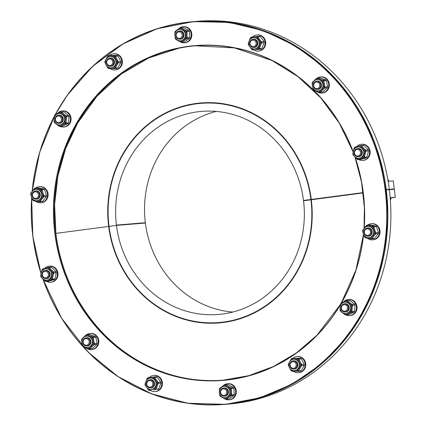 <?xml version="1.0" encoding="UTF-8"?>
<svg xmlns="http://www.w3.org/2000/svg" width="426" height="426" viewBox="0 0 426 426"><rect width="100%" height="100%" fill="white"/><g stroke="black" fill="none" stroke-linecap="round" stroke-linejoin="round"><path stroke-width="0.64" d="M311.321 199.773L303.525 200.779A101.878 94.322 85.3 0 1 218.304 314.468A101.878 94.322 85.3 0 1 116.458 225.407L109.035 226.387A109.961 101.809 -94.7 0 0 218.969 322.525A109.961 101.809 -94.7 0 0 310.948 199.805M216.2 111.42A101.878 94.322 -94.7 0 0 145.346 222.713L145.383 223.032L116.458 225.407L116.42 225.088L145.346 222.713L116.42 225.088A101.878 94.322 85.3 0 1 201.636 111.399A101.878 94.322 85.3 0 1 303.482 200.46L310.905 199.48A109.961 101.809 -94.7 0 0 200.976 103.342A109.961 101.809 -94.7 0 0 108.997 226.068L108.625 226.115A110.366 102.187 85.3 0 1 200.944 102.938A110.366 102.187 85.3 0 1 311.278 199.432L363.138 192.605L303.482 200.46L303.525 200.779L363.181 192.925L311.321 199.751A110.366 102.187 85.3 0 1 219.001 322.929A110.366 102.187 85.3 0 1 108.667 226.435L55.886 233.384L116.458 225.407L145.383 223.032A101.878 94.322 -94.7 0 0 232.671 312.072M225.642 404.322A192.03 177.791 -94.7 0 0 225.679 404.317L228.725 404.066A192.03 177.791 -94.7 0 0 389.337 189.634L386.233 189.889M109.04 226.403L108.667 226.435M225.679 404.317A192.03 177.791 -94.7 0 0 386.291 189.884M207.984 322.786A110.366 102.187 -94.7 0 0 220.524 322.791M390.179 197.723L395.312 197.302L390.695 198.026M386.196 189.57L394.274 188.958L394.316 189.277L389.348 189.687L394.316 189.277L395.312 197.302M386.254 189.565A192.03 177.791 -94.7 0 0 194.261 21.55A192.03 177.791 -94.7 0 0 194.224 21.556M202.467 102.826A110.366 102.187 -94.7 0 0 190.097 104.876M389.3 189.314A192.03 177.791 -94.7 0 0 197.307 21.3L194.261 21.55M388.145 181.359L393.278 180.938L394.274 188.958L386.201 189.623M387.905 179.942L388.443 179.926L388.613 181.322M390.322 199.517L390.882 199.496L390.328 199.618M390.195 197.909L390.679 197.893L390.882 199.496M253.848 49.943A8.083 7.487 -94.7 0 0 258.278 51.067L258.886 51.019A8.083 7.487 -94.7 0 0 265.686 42.344A8.083 7.487 -94.7 0 0 257.565 34.9L256.953 34.948A8.083 7.487 -94.7 0 0 256.617 34.985A8.083 7.487 -94.7 0 0 252.522 37.019M258.278 51.067A8.083 7.487 -94.7 0 0 265.079 42.398A8.083 7.487 -94.7 0 0 256.953 34.948M249.647 43.846A4.042 3.743 -94.7 0 0 253.688 47.387A4.042 3.743 -94.7 0 0 257.091 43.053A4.042 3.743 -94.7 0 0 253.028 39.33A4.042 3.743 -94.7 0 0 249.647 43.846M250.051 43.782A3.296 3.057 85.3 0 1 254.242 40.348A3.296 3.057 85.3 0 1 254.945 46.019A3.296 3.057 85.3 0 1 250.051 43.782M254.546 47.355A4.084 3.786 85.3 0 1 254.173 47.35M253.513 39.288A4.084 3.786 85.3 0 1 253.875 39.219M253.145 39.32A4.084 3.786 85.3 0 1 253.694 39.229A4.084 3.786 85.3 0 1 257.778 42.808A4.084 3.786 85.3 0 1 254.359 47.377A4.084 3.786 85.3 0 1 253.805 47.377M252.623 39.389A4.175 3.866 85.3 0 1 257.842 42.989A4.175 3.866 85.3 0 1 253.278 47.398M259.221 42.616A5.692 5.272 85.3 0 1 254.46 48.979A5.692 5.272 85.3 0 1 248.736 43.74A5.692 5.272 85.3 0 1 253.529 37.632A5.692 5.272 85.3 0 1 259.221 42.616M253.529 37.632L254.327 37.568A5.692 5.272 85.3 0 1 260.02 42.552A5.692 5.272 85.3 0 1 255.259 48.915L254.46 48.979M259.359 48.639L261.931 48.426A7.183 6.651 85.3 0 1 261.159 49.059L255.419 49.815L258.587 49.272A7.183 6.651 85.3 0 0 259.359 48.639L261.564 42.888A7.183 6.651 85.3 0 0 261.431 41.839L260.307 40.438A6.608 6.118 85.3 0 1 260.813 44.522M260.307 40.438L257.895 36.849L260.467 36.636L264.003 41.631A7.183 6.651 85.3 0 1 264.136 42.675L261.564 42.888M260.467 36.636A7.183 6.651 85.3 0 0 259.562 36.226L255.243 36.657A6.608 6.118 85.3 0 1 258.768 38.271M255.243 36.657L251.249 37.19A7.183 6.651 85.3 0 0 250.477 37.823L249.727 39.458A6.608 6.118 85.3 0 1 252.751 36.987M249.727 39.458L248.278 43.574A7.183 6.651 85.3 0 0 248.406 44.618L249.285 46.04A6.608 6.118 85.3 0 1 248.773 41.956M249.285 46.04L251.947 49.613A7.183 6.651 85.3 0 0 252.847 50.028M254.349 49.821A6.608 6.118 85.3 0 1 250.818 48.213M259.86 47.02A6.608 6.118 85.3 0 1 256.841 49.496M261.159 49.059L258.587 49.272M261.431 41.839L264.003 41.631M256.99 36.434A7.183 6.651 85.3 0 1 257.895 36.849M261.931 48.426L264.136 42.675M316.795 91.404A8.083 7.487 -94.7 0 0 321.918 93.028L322.525 92.98A8.083 7.487 -94.7 0 0 329.303 85.935A8.083 7.487 -94.7 0 0 324.186 77.271A8.083 7.487 -94.7 0 0 321.204 76.861L320.592 76.914A8.083 7.487 -94.7 0 0 317.152 78.155M321.918 93.028A8.083 7.487 -94.7 0 0 328.696 85.983A8.083 7.487 -94.7 0 0 323.574 77.319A8.083 7.487 -94.7 0 0 320.592 76.914M313.435 84.018A4.042 3.743 -94.7 0 0 317.327 89.348A4.042 3.743 -94.7 0 0 320.73 85.014A4.042 3.743 -94.7 0 0 316.667 81.291A4.042 3.743 -94.7 0 0 313.435 84.018M313.813 84.284A3.296 3.057 85.3 0 1 318.989 83.171A3.296 3.057 85.3 0 1 317.349 88.576A3.296 3.057 85.3 0 1 313.813 84.284M318.179 89.316A4.084 3.786 85.3 0 1 317.812 89.311M317.152 81.249A4.084 3.786 85.3 0 1 317.514 81.185M316.784 81.281A4.084 3.786 85.3 0 1 317.327 81.19A4.084 3.786 85.3 0 1 321.263 86.579A4.084 3.786 85.3 0 1 317.998 89.338A4.084 3.786 85.3 0 1 317.445 89.338M316.262 81.35A4.175 3.866 85.3 0 1 321.481 84.95A4.175 3.866 85.3 0 1 316.917 89.359M322.647 87.101A5.692 5.272 85.3 0 1 318.1 90.94A5.692 5.272 85.3 0 1 312.375 85.701A5.692 5.272 85.3 0 1 317.168 79.593A5.692 5.272 85.3 0 1 322.647 87.101M317.168 79.593L317.966 79.529A5.692 5.272 85.3 0 1 323.446 87.032A5.692 5.272 85.3 0 1 318.898 90.876L318.1 90.94M312.743 87.335L313.296 89.513A7.183 6.651 85.3 0 0 313.946 90.307L319.452 92.32A7.183 6.651 85.3 0 0 320.411 92.112L324.718 87.996A7.183 6.651 85.3 0 0 325.017 86.995L324.553 85.275A6.608 6.118 85.3 0 1 323.371 89.172M324.553 85.275L323.819 80.871L326.391 80.658L327.589 86.787A7.183 6.651 85.3 0 1 327.29 87.783L324.718 87.996M321.486 79.518L317.663 78.064L320.235 77.857L325.741 79.864L323.169 80.077L321.486 79.518A6.608 6.118 85.3 0 1 324.037 82.612M317.663 78.064A7.183 6.651 85.3 0 0 316.704 78.272L315.362 79.444A6.608 6.118 85.3 0 1 319.095 78.645M315.362 79.444L312.396 82.388A7.183 6.651 85.3 0 0 312.098 83.389L312.311 85.131A6.608 6.118 85.3 0 1 313.493 81.233M315.378 90.887A6.608 6.118 85.3 0 1 312.833 87.793M321.502 90.956A6.608 6.118 85.3 0 1 317.769 91.76M320.411 92.112L322.983 91.904A7.183 6.651 85.3 0 1 322.024 92.107L319.452 92.32M325.017 86.995L327.589 86.787M323.169 80.077A7.183 6.651 85.3 0 1 323.819 80.871M322.983 91.904L327.29 87.783M325.741 79.864A7.183 6.651 85.3 0 1 326.391 80.658M358.82 159.585A8.083 7.487 -94.7 0 0 362.723 160.4L363.33 160.352A8.083 7.487 -94.7 0 0 369.736 155.064A8.083 7.487 -94.7 0 0 367.851 146.528A8.083 7.487 -94.7 0 0 362.009 144.233L361.402 144.286A8.083 7.487 -94.7 0 0 356.727 146.597M362.723 160.4A8.083 7.487 -94.7 0 0 369.129 155.117A8.083 7.487 -94.7 0 0 367.244 146.576A8.083 7.487 -94.7 0 0 361.402 144.286M355.103 149.861A4.042 3.743 -94.7 0 0 354.432 154.393A4.042 3.743 -94.7 0 0 358.138 156.72A4.042 3.743 -94.7 0 0 361.536 152.386A4.042 3.743 -94.7 0 0 357.473 148.663A4.042 3.743 -94.7 0 0 355.103 149.861M355.316 150.405A3.296 3.057 85.3 0 1 360.46 151.832A3.296 3.057 85.3 0 1 356.796 155.905A3.296 3.057 85.3 0 1 355.316 150.405M358.99 156.688A4.084 3.786 85.3 0 1 358.617 156.683M357.957 148.621A4.084 3.786 85.3 0 1 358.319 148.552M357.59 148.653A4.084 3.786 85.3 0 1 358.138 148.562A4.084 3.786 85.3 0 1 361.887 150.916A4.084 3.786 85.3 0 1 361.205 155.501A4.084 3.786 85.3 0 1 358.804 156.709A4.084 3.786 85.3 0 1 358.25 156.709M357.068 148.722A4.175 3.866 85.3 0 1 362.292 152.322A4.175 3.866 85.3 0 1 357.728 156.731M362.249 156.63A5.692 5.272 85.3 0 1 358.905 158.312A5.692 5.272 85.3 0 1 353.186 153.072A5.692 5.272 85.3 0 1 357.973 146.965A5.692 5.272 85.3 0 1 363.192 150.24A5.692 5.272 85.3 0 1 362.249 156.63M357.973 146.965L358.772 146.901A5.692 5.272 85.3 0 1 363.996 150.176A5.692 5.272 85.3 0 1 363.048 156.56A5.692 5.272 85.3 0 1 359.704 158.248L358.905 158.312M353.197 151.938L352.856 153.972A7.183 6.651 85.3 0 0 353.127 154.989L357.313 159.367A7.183 6.651 85.3 0 0 358.261 159.628L363.82 157.955A7.183 6.651 85.3 0 0 364.496 157.205L364.762 155.506A6.608 6.118 85.3 0 1 362.121 158.44M364.762 155.506L365.875 151.155L368.447 150.942L367.068 156.992A7.183 6.651 85.3 0 1 366.392 157.748L363.82 157.955M364.294 148.914L362.478 147.013A6.608 6.118 85.3 0 0 358.772 145.98L363.043 145.287A7.183 6.651 85.3 0 1 363.99 145.554L368.17 149.931L365.599 150.138L364.294 148.914A6.608 6.118 85.3 0 1 365.359 152.875M358.772 145.98L354.911 147.172A7.183 6.651 85.3 0 0 354.235 147.923L353.718 149.643A6.608 6.118 85.3 0 1 356.36 146.709M353.718 149.643L353.521 150.516M354.187 156.235A6.608 6.118 85.3 0 1 353.122 152.268M359.709 159.164A6.608 6.118 85.3 0 1 356.003 158.137M363.99 145.554L361.418 145.761L362.478 147.013M364.496 157.205L367.068 156.992M360.471 145.5A7.183 6.651 85.3 0 1 361.418 145.761M365.599 150.138A7.183 6.651 85.3 0 1 365.875 151.155M358.261 159.628L360.833 159.42L366.392 157.748M368.17 149.931A7.183 6.651 85.3 0 1 368.447 150.942M367.558 238.262A8.083 7.487 -94.7 0 0 372.617 239.838L373.229 239.79A8.083 7.487 -94.7 0 0 379.582 228.991A8.083 7.487 -94.7 0 0 371.903 223.671L371.296 223.719A8.083 7.487 -94.7 0 0 367.723 225.056M372.617 239.838A8.083 7.487 -94.7 0 0 378.97 229.044A8.083 7.487 -94.7 0 0 371.296 223.719M366.387 228.325A4.042 3.743 -94.7 0 0 364.049 232.974A4.042 3.743 -94.7 0 0 368.032 236.158A4.042 3.743 -94.7 0 0 371.429 231.824A4.042 3.743 -94.7 0 0 367.372 228.102A4.042 3.743 -94.7 0 0 366.387 228.325M366.349 229.05A3.296 3.057 85.3 0 1 370.434 232.734A3.296 3.057 85.3 0 1 365.476 234.673A3.296 3.057 85.3 0 1 366.349 229.05M368.884 236.126A4.084 3.786 85.3 0 1 368.517 236.121M367.851 228.059A4.084 3.786 85.3 0 1 368.218 227.99M367.484 228.091A4.084 3.786 85.3 0 1 368.032 228.001A4.084 3.786 85.3 0 1 372.058 231.222A4.084 3.786 85.3 0 1 369.693 235.919A4.084 3.786 85.3 0 1 368.703 236.148A4.084 3.786 85.3 0 1 368.149 236.148M366.962 228.16A4.175 3.866 85.3 0 1 366.978 228.15A4.175 3.866 85.3 0 1 372.186 231.771A4.175 3.866 85.3 0 1 367.622 236.169M370.183 237.431A5.692 5.272 85.3 0 1 368.799 237.751A5.692 5.272 85.3 0 1 363.08 232.511A5.692 5.272 85.3 0 1 367.867 226.403A5.692 5.272 85.3 0 1 373.48 230.887A5.692 5.272 85.3 0 1 370.183 237.431M367.867 226.403L368.671 226.339A5.692 5.272 85.3 0 1 374.278 230.823A5.692 5.272 85.3 0 1 370.982 237.367A5.692 5.272 85.3 0 1 369.603 237.687L368.799 237.751M363.719 234.774L364.661 237.133A7.183 6.651 85.3 0 0 365.417 237.809L371.131 238.917A7.183 6.651 85.3 0 0 372.042 238.56L372.963 237.218A6.608 6.118 85.3 0 1 369.39 238.613M372.963 237.218L375.727 233.789L378.299 233.576L374.614 238.347A7.183 6.651 85.3 0 1 373.703 238.704L371.131 238.917M375.189 231.1L374.305 228.544A6.608 6.118 85.3 0 0 371.36 225.886L375.673 225.982A7.183 6.651 85.3 0 1 376.43 226.659L378.458 232.537L375.886 232.75L375.189 231.1A6.608 6.118 85.3 0 1 374.56 235.147M371.36 225.886L367.388 225.082L369.96 224.875L375.673 225.982M367.388 225.082A7.183 6.651 85.3 0 0 366.477 225.445L365.311 226.802A6.608 6.118 85.3 0 1 368.879 225.407M365.311 226.802L362.792 230.216A7.183 6.651 85.3 0 0 362.632 231.254L363.08 232.926A6.608 6.118 85.3 0 1 363.708 228.874M363.08 232.926L363.176 233.192M366.908 238.134A6.608 6.118 85.3 0 1 363.964 235.477M376.43 226.659L373.858 226.872L374.305 228.544M372.042 238.56L374.614 238.347M373.101 226.19A7.183 6.651 85.3 0 1 373.858 226.872M375.886 232.75A7.183 6.651 85.3 0 1 375.727 233.789M378.458 232.537A7.183 6.651 85.3 0 1 378.299 233.576M346.04 314.942A8.083 7.487 -94.7 0 0 349.639 315.607L350.247 315.56A8.083 7.487 -94.7 0 0 357.047 308.333A8.083 7.487 -94.7 0 0 348.926 299.441L348.319 299.489A8.083 7.487 -94.7 0 0 343.526 301.938M349.639 315.607A8.083 7.487 -94.7 0 0 356.44 308.381A8.083 7.487 -94.7 0 0 348.319 299.489M345.06 303.882A4.042 3.743 -94.7 0 0 344.389 303.871A4.042 3.743 -94.7 0 0 340.992 308.206A4.042 3.743 -94.7 0 0 345.055 311.928A4.042 3.743 -94.7 0 0 348.468 307.955A4.042 3.743 -94.7 0 0 345.06 303.882M344.719 304.643A3.296 3.057 85.3 0 1 346.94 309.856A3.296 3.057 85.3 0 1 341.668 309.265A3.296 3.057 85.3 0 1 344.719 304.643M344.874 303.829A4.084 3.786 85.3 0 1 345.236 303.759M345.907 311.896A4.084 3.786 85.3 0 1 345.534 311.891M344.506 303.86A4.084 3.786 85.3 0 1 345.055 303.77A4.084 3.786 85.3 0 1 345.731 303.781A4.084 3.786 85.3 0 1 349.171 307.902A4.084 3.786 85.3 0 1 345.72 311.917A4.084 3.786 85.3 0 1 345.166 311.917M343.984 303.93A4.175 3.866 85.3 0 1 345.704 303.695A4.175 3.866 85.3 0 1 349.187 308.472A4.175 3.866 85.3 0 1 344.639 311.938M344.879 313.509A5.692 5.272 85.3 0 1 340.081 307.769A5.692 5.272 85.3 0 1 344.89 302.172A5.692 5.272 85.3 0 1 350.609 307.418A5.692 5.272 85.3 0 1 345.821 313.52A5.692 5.272 85.3 0 1 344.879 313.509M344.89 302.172L345.688 302.109A5.692 5.272 85.3 0 1 351.413 307.348A5.692 5.272 85.3 0 1 346.62 313.456L345.821 313.52M340.097 308.216L340.049 310.213A7.183 6.651 85.3 0 0 340.459 311.177L345.193 314.841A7.183 6.651 85.3 0 0 346.168 314.947L347.531 314.239A6.608 6.118 85.3 0 1 343.729 313.813M347.531 314.239L351.423 312.396L353.995 312.189L348.74 314.739L346.168 314.947M352.009 309.798L352.238 307.098A6.608 6.118 85.3 0 0 350.635 303.339L352.1 304.366L354.672 304.153A7.183 6.651 85.3 0 1 355.082 305.117L354.56 311.331L351.988 311.544L352.009 309.798A6.608 6.118 85.3 0 1 349.81 313.131M350.635 303.339L347.366 300.703L349.938 300.49L354.672 304.153M347.366 300.703A7.183 6.651 85.3 0 0 346.397 300.591L344.783 301.326A6.608 6.118 85.3 0 1 348.58 301.746M344.783 301.326L341.141 303.142A7.183 6.651 85.3 0 0 340.576 303.999L340.305 305.767A6.608 6.118 85.3 0 1 342.499 302.433M340.305 305.767L340.257 306.321M341.673 312.221A6.608 6.118 85.3 0 1 340.076 308.467M355.082 305.117L352.51 305.33L352.238 307.098M352.1 304.366A7.183 6.651 85.3 0 1 352.51 305.33M346.397 300.591L348.969 300.383A7.183 6.651 85.3 0 1 349.938 300.49M351.988 311.544A7.183 6.651 85.3 0 1 351.423 312.396M354.56 311.331A7.183 6.651 85.3 0 1 353.995 312.189M289.669 368.043L291.155 370.689A7.183 6.651 85.3 0 0 291.991 371.238L293.503 371.302A8.083 7.487 -94.7 0 0 298.338 372.702L298.945 372.654A8.083 7.487 -94.7 0 0 304.712 368.831A8.083 7.487 -94.7 0 0 304.633 360.391A8.083 7.487 -94.7 0 0 297.625 356.535L297.018 356.583A8.083 7.487 -94.7 0 0 293.029 358.245M298.338 372.702A8.083 7.487 -94.7 0 0 304.105 368.884A8.083 7.487 -94.7 0 0 304.026 360.439A8.083 7.487 -94.7 0 0 297.018 356.583M295.346 361.552A4.042 3.743 -94.7 0 0 293.088 360.966A4.042 3.743 -94.7 0 0 289.691 365.3A4.042 3.743 -94.7 0 0 293.754 369.022A4.042 3.743 -94.7 0 0 297.071 365.945A4.042 3.743 -94.7 0 0 295.346 361.552M294.712 362.207A3.296 3.057 85.3 0 1 294.627 367.915A3.296 3.057 85.3 0 1 290.085 364.922A3.296 3.057 85.3 0 1 294.712 362.207M293.573 360.923A4.084 3.786 85.3 0 1 293.935 360.854M294.606 368.991A4.084 3.786 85.3 0 1 294.233 368.985M293.205 360.955A4.084 3.786 85.3 0 1 293.754 360.865A4.084 3.786 85.3 0 1 296.033 361.461A4.084 3.786 85.3 0 1 297.779 365.902A4.084 3.786 85.3 0 1 294.419 369.012A4.084 3.786 85.3 0 1 293.865 369.012M292.683 361.024A4.175 3.866 85.3 0 1 296.038 361.386A4.175 3.866 85.3 0 1 297.667 366.472A4.175 3.866 85.3 0 1 293.344 369.033M291.347 369.789A5.692 5.272 85.3 0 1 288.913 363.602A5.692 5.272 85.3 0 1 293.589 359.267A5.692 5.272 85.3 0 1 299.308 364.512A5.692 5.272 85.3 0 1 294.52 370.615A5.692 5.272 85.3 0 1 291.347 369.789M293.589 359.267L294.387 359.203A5.692 5.272 85.3 0 1 300.112 364.443A5.692 5.272 85.3 0 1 295.319 370.551L294.52 370.615M297.971 358.49L300.543 358.282A7.183 6.651 85.3 0 1 301.379 358.836L304.196 364.331L301.624 364.544L298.807 359.043A7.183 6.651 85.3 0 0 297.971 358.49L292.183 358.314A7.183 6.651 85.3 0 0 291.325 358.814L288.354 364.134A7.183 6.651 85.3 0 0 288.338 365.188L289.254 367.233M304.196 364.331A7.183 6.651 85.3 0 1 304.18 365.386L301.209 370.705L298.637 370.918L299.35 369.422A6.608 6.118 85.3 0 1 296.017 371.376L293.503 371.302A6.608 6.118 85.3 0 1 290.228 369.14M299.35 369.422L301.608 365.593L304.18 365.386M300.703 362.995A6.608 6.118 85.3 0 1 300.644 367.111M296.208 358.452A6.608 6.118 85.3 0 1 299.478 360.609M290.362 360.332A6.608 6.118 85.3 0 1 293.695 358.373M289.009 366.754A6.608 6.118 85.3 0 1 289.068 362.643M301.379 358.836L298.807 359.043M296.017 371.376L300.351 371.206A7.183 6.651 85.3 0 0 301.209 370.705M301.624 364.544A7.183 6.651 85.3 0 1 301.608 365.593M300.543 358.282L292.183 358.314M298.637 370.918A7.183 6.651 85.3 0 1 297.779 371.419M224.321 398.603A8.083 7.487 -94.7 0 0 228.879 399.812L229.486 399.764A8.083 7.487 -94.7 0 0 232.947 398.507A8.083 7.487 -94.7 0 0 235.897 389.14A8.083 7.487 -94.7 0 0 228.166 383.645L227.553 383.698A8.083 7.487 -94.7 0 0 222.915 385.972M228.879 399.812A8.083 7.487 -94.7 0 0 232.335 398.56A8.083 7.487 -94.7 0 0 235.29 389.194A8.083 7.487 -94.7 0 0 227.553 383.698M227.085 389.923A4.042 3.743 -94.7 0 0 223.629 388.075A4.042 3.743 -94.7 0 0 220.231 392.41A4.042 3.743 -94.7 0 0 224.289 396.132A4.042 3.743 -94.7 0 0 227.085 389.923M226.233 390.349A3.296 3.057 85.3 0 1 223.858 395.424A3.296 3.057 85.3 0 1 220.945 390.615A3.296 3.057 85.3 0 1 226.233 390.349M224.113 388.038A4.084 3.786 85.3 0 1 224.475 387.969M225.141 396.105A4.084 3.786 85.3 0 1 224.774 396.095M223.746 388.065A4.084 3.786 85.3 0 1 224.289 387.979A4.084 3.786 85.3 0 1 227.788 389.849A4.084 3.786 85.3 0 1 224.96 396.121A4.084 3.786 85.3 0 1 224.406 396.127M223.224 388.134A4.175 3.866 85.3 0 1 227.819 389.801A4.175 3.866 85.3 0 1 227.814 394.407A4.175 3.866 85.3 0 1 223.879 396.143M220.189 395.126A5.692 5.272 85.3 0 1 224.129 386.377A5.692 5.272 85.3 0 1 229.848 391.622A5.692 5.272 85.3 0 1 225.061 397.73A5.692 5.272 85.3 0 1 220.189 395.126M224.129 386.377L224.928 386.313A5.692 5.272 85.3 0 1 230.647 391.558A5.692 5.272 85.3 0 1 225.86 397.66L225.061 397.73M230.791 387.671L233.363 387.458A7.183 6.651 85.3 0 1 233.901 388.347L234.241 394.588L231.669 394.795L231.329 388.555A7.183 6.651 85.3 0 0 230.791 387.671L225.615 384.8A7.183 6.651 85.3 0 0 224.933 384.816A7.183 6.651 85.3 0 0 224.64 384.848L219.805 388.219A7.183 6.651 85.3 0 0 219.369 389.156L219.358 391.286M219.47 393.336L219.709 395.397A7.183 6.651 85.3 0 0 220.247 396.286L221.584 397.107A6.608 6.118 85.3 0 1 219.486 393.64M221.584 397.107L225.423 399.157A7.183 6.651 85.3 0 0 226.105 399.135L228.677 398.928A7.183 6.651 85.3 0 0 228.97 398.896L233.805 395.525L231.233 395.733L227.644 398.161A6.608 6.118 85.3 0 1 223.831 398.353M231.451 393.044A6.608 6.118 85.3 0 1 229.742 396.697M229.204 386.867A6.608 6.118 85.3 0 1 231.302 390.333M223.149 385.812A6.608 6.118 85.3 0 1 226.957 385.621M219.337 390.935A6.608 6.118 85.3 0 1 221.046 387.277M228.97 398.896L226.398 399.103L227.644 398.161M233.901 388.347L231.329 388.555M231.669 394.795A7.183 6.651 85.3 0 1 231.233 395.733M233.363 387.458L228.187 384.587L225.615 384.8M226.398 399.103A7.183 6.651 85.3 0 1 226.105 399.135M234.241 394.588A7.183 6.651 85.3 0 1 233.805 395.525M224.933 384.816L227.505 384.609A7.183 6.651 85.3 0 1 228.187 384.587M150.586 390.45A8.083 7.487 -94.7 0 0 155.011 391.574L155.623 391.521A8.083 7.487 -94.7 0 0 155.959 391.489A8.083 7.487 -94.7 0 0 162.402 382.67A8.083 7.487 -94.7 0 0 154.297 375.407L153.69 375.455A8.083 7.487 -94.7 0 0 149.254 377.521M155.011 391.574A8.083 7.487 -94.7 0 0 155.352 391.537A8.083 7.487 -94.7 0 0 161.795 382.718A8.083 7.487 -94.7 0 0 153.69 375.455M153.807 383.373A4.042 3.743 -94.7 0 0 149.766 379.832A4.042 3.743 -94.7 0 0 146.363 384.172A4.042 3.743 -94.7 0 0 150.426 387.894A4.042 3.743 -94.7 0 0 153.807 383.373M152.843 383.491A3.296 3.057 85.3 0 1 148.653 386.92A3.296 3.057 85.3 0 1 147.944 381.254A3.296 3.057 85.3 0 1 152.843 383.491M150.245 379.795A4.084 3.786 85.3 0 1 150.612 379.726M151.278 387.862A4.084 3.786 85.3 0 1 150.91 387.852M149.877 379.827A4.084 3.786 85.3 0 1 150.426 379.736A4.084 3.786 85.3 0 1 154.51 383.315A4.084 3.786 85.3 0 1 151.097 387.884A4.084 3.786 85.3 0 1 150.543 387.884M149.356 379.891A4.175 3.866 85.3 0 1 154.558 383.309A4.175 3.866 85.3 0 1 150.016 387.9M145.5 384.502A5.692 5.272 85.3 0 1 150.261 378.139A5.692 5.272 85.3 0 1 155.98 383.379A5.692 5.272 85.3 0 1 151.193 389.486A5.692 5.272 85.3 0 1 145.5 384.502M150.261 378.139L151.065 378.07A5.692 5.272 85.3 0 1 156.784 383.315A5.692 5.272 85.3 0 1 151.997 389.423L151.193 389.486M160.74 382.133A7.183 6.651 85.3 0 1 160.868 383.182L158.669 388.933L156.097 389.14L157.551 385.029A6.608 6.118 85.3 0 0 157.04 380.945L158.168 382.346L160.74 382.133L157.199 377.143A7.183 6.651 85.3 0 0 156.294 376.728L147.987 377.697A7.183 6.651 85.3 0 0 147.21 378.331L145.01 384.076A7.183 6.651 85.3 0 0 145.144 385.125L146.017 386.547A6.608 6.118 85.3 0 1 145.511 382.463M146.017 386.547L148.679 390.12A7.183 6.651 85.3 0 0 149.585 390.53L151.081 390.328A6.608 6.118 85.3 0 1 147.556 388.714M151.081 390.328L149.585 390.53M156.592 387.527A6.608 6.118 85.3 0 1 153.573 389.998M157.04 380.945L154.627 377.351L157.199 377.143M151.975 377.164A6.608 6.118 85.3 0 1 155.506 378.778M146.464 379.965A6.608 6.118 85.3 0 1 149.483 377.495M157.551 385.029L158.296 383.395L160.868 383.182M156.097 389.14A7.183 6.651 85.3 0 1 155.325 389.774M158.168 382.346A7.183 6.651 85.3 0 1 158.296 383.395M153.722 376.941A7.183 6.651 85.3 0 1 154.627 377.351M158.669 388.933A7.183 6.651 85.3 0 1 157.897 389.566M86.254 347.983A8.083 7.487 -94.7 0 0 88.39 349.203A8.083 7.487 -94.7 0 0 91.372 349.613L91.984 349.56A8.083 7.487 -94.7 0 0 98.784 340.891A8.083 7.487 -94.7 0 0 90.658 333.446L90.051 333.494A8.083 7.487 -94.7 0 0 86.606 334.735M91.372 349.613A8.083 7.487 -94.7 0 0 98.172 340.938A8.083 7.487 -94.7 0 0 90.051 333.494M90.019 343.202A4.042 3.743 -94.7 0 0 86.127 337.871A4.042 3.743 -94.7 0 0 82.724 342.206A4.042 3.743 -94.7 0 0 86.787 345.933A4.042 3.743 -94.7 0 0 90.019 343.202M89.082 342.983A3.296 3.057 85.3 0 1 83.901 344.096A3.296 3.057 85.3 0 1 85.541 338.691A3.296 3.057 85.3 0 1 89.082 342.983M86.611 337.834A4.084 3.786 85.3 0 1 86.973 337.765M87.639 345.901A4.084 3.786 85.3 0 1 87.271 345.891M86.238 337.861A4.084 3.786 85.3 0 1 86.787 337.775A4.084 3.786 85.3 0 1 90.722 343.159A4.084 3.786 85.3 0 1 87.458 345.917A4.084 3.786 85.3 0 1 86.904 345.923M85.717 337.93A4.175 3.866 85.3 0 1 89.758 338.867A4.175 3.866 85.3 0 1 90.765 343.191A4.175 3.866 85.3 0 1 86.377 345.939M82.074 340.017A5.692 5.272 85.3 0 1 86.622 336.173A5.692 5.272 85.3 0 1 92.341 341.418A5.692 5.272 85.3 0 1 87.554 347.525A5.692 5.272 85.3 0 1 82.074 340.017M86.622 336.173L87.426 336.109A5.692 5.272 85.3 0 1 93.145 341.354A5.692 5.272 85.3 0 1 88.358 347.456L87.554 347.525M87.117 334.65L89.689 334.437L95.195 336.444L92.623 336.657L87.117 334.65A7.183 6.651 85.3 0 0 86.164 334.852L81.856 338.968A7.183 6.651 85.3 0 0 81.552 339.969L81.765 341.711A6.608 6.118 85.3 0 1 82.948 337.818M82.197 343.915L82.751 346.098A7.183 6.651 85.3 0 0 83.405 346.892L84.838 347.467A6.608 6.118 85.3 0 1 82.287 344.373M84.838 347.467L88.912 348.899L91.484 348.692A7.183 6.651 85.3 0 0 92.442 348.484L96.745 344.368L94.173 344.575L90.962 347.541A6.608 6.118 85.3 0 1 87.229 348.34M94.173 344.575A7.183 6.651 85.3 0 0 94.476 343.58L94.013 341.854A6.608 6.118 85.3 0 1 92.831 345.752M94.013 341.854L93.278 337.451L95.85 337.238L97.048 343.367A7.183 6.651 85.3 0 1 96.745 344.368M90.94 336.098A6.608 6.118 85.3 0 1 93.491 339.192M84.822 336.029A6.608 6.118 85.3 0 1 88.549 335.225M92.442 348.484L89.87 348.697L90.962 347.541M89.87 348.697A7.183 6.651 85.3 0 1 88.912 348.899M94.476 343.58L97.048 343.367M92.623 336.657A7.183 6.651 85.3 0 1 93.278 337.451M95.195 336.444A7.183 6.651 85.3 0 1 95.85 337.238M46.663 281.421A8.083 7.487 -94.7 0 0 50.566 282.241L51.173 282.188A8.083 7.487 -94.7 0 0 57.973 273.519A8.083 7.487 -94.7 0 0 49.853 266.074L49.246 266.122A8.083 7.487 -94.7 0 0 44.57 268.433M50.566 282.241A8.083 7.487 -94.7 0 0 57.366 273.567A8.083 7.487 -94.7 0 0 49.246 266.122M48.351 277.363A4.042 3.743 -94.7 0 0 49.022 272.826A4.042 3.743 -94.7 0 0 45.316 270.499A4.042 3.743 -94.7 0 0 41.918 274.834A4.042 3.743 -94.7 0 0 45.981 278.561A4.042 3.743 -94.7 0 0 48.351 277.363M47.574 276.863A3.296 3.057 85.3 0 1 42.435 275.436A3.296 3.057 85.3 0 1 46.093 271.362A3.296 3.057 85.3 0 1 47.574 276.863M45.8 270.462A4.084 3.786 85.3 0 1 46.162 270.393M46.833 278.529A4.084 3.786 85.3 0 1 46.461 278.519M45.433 270.494A4.084 3.786 85.3 0 1 45.981 270.404A4.084 3.786 85.3 0 1 49.725 272.752A4.084 3.786 85.3 0 1 49.049 277.337A4.084 3.786 85.3 0 1 46.647 278.551A4.084 3.786 85.3 0 1 46.093 278.551M44.911 270.558A4.175 3.866 85.3 0 1 49.507 272.219A4.175 3.866 85.3 0 1 49.075 277.401A4.175 3.866 85.3 0 1 45.566 278.567M42.472 270.489A5.692 5.272 85.3 0 1 45.816 268.806A5.692 5.272 85.3 0 1 51.535 274.046A5.692 5.272 85.3 0 1 46.748 280.154A5.692 5.272 85.3 0 1 41.524 276.879A5.692 5.272 85.3 0 1 42.472 270.489M45.816 268.806L46.615 268.737A5.692 5.272 85.3 0 1 52.334 273.982A5.692 5.272 85.3 0 1 47.547 280.084L46.748 280.154M48.314 267.336L50.886 267.123A7.183 6.651 85.3 0 1 51.834 267.39L56.014 271.767L53.442 271.98L49.262 267.603A7.183 6.651 85.3 0 0 48.314 267.336L42.754 269.008A7.183 6.651 85.3 0 0 42.078 269.759L41.562 271.484A6.608 6.118 85.3 0 1 44.197 268.545M41.562 271.484L41.365 272.358M41.04 273.774L40.699 275.808A7.183 6.651 85.3 0 0 40.971 276.825L42.03 278.077A6.608 6.118 85.3 0 1 40.965 274.11M42.03 278.077L45.156 281.203A7.183 6.651 85.3 0 0 46.104 281.469L47.552 281.006A6.608 6.118 85.3 0 1 43.846 279.978M47.552 281.006L51.663 279.797L54.235 279.584L48.676 281.256L46.104 281.469M51.663 279.797A7.183 6.651 85.3 0 0 52.339 279.046L52.606 277.342A6.608 6.118 85.3 0 1 49.964 280.281M52.606 277.342L53.719 272.997L56.291 272.784L54.911 278.833A7.183 6.651 85.3 0 1 54.235 279.584M52.137 270.75A6.608 6.118 85.3 0 1 53.202 274.717M46.615 267.821A6.608 6.118 85.3 0 1 50.321 268.849M51.834 267.39L49.262 267.603M52.339 279.046L54.911 278.833M53.442 271.98A7.183 6.651 85.3 0 1 53.719 272.997M56.014 271.767A7.183 6.651 85.3 0 1 56.291 272.784M35.608 201.221A8.083 7.487 -94.7 0 0 40.672 202.803L41.279 202.749A8.083 7.487 -94.7 0 0 48.079 194.08A8.083 7.487 -94.7 0 0 39.959 186.636L39.346 186.684A8.083 7.487 -94.7 0 0 35.773 188.02M40.672 202.803A8.083 7.487 -94.7 0 0 47.472 194.134A8.083 7.487 -94.7 0 0 39.346 186.684M37.067 198.894A4.042 3.743 -94.7 0 0 39.405 194.245A4.042 3.743 -94.7 0 0 35.422 191.061A4.042 3.743 -94.7 0 0 32.025 195.401A4.042 3.743 -94.7 0 0 36.082 199.123A4.042 3.743 -94.7 0 0 37.067 198.894M36.545 198.218A3.296 3.057 85.3 0 1 32.461 194.533A3.296 3.057 85.3 0 1 37.419 192.6A3.296 3.057 85.3 0 1 36.545 198.218M35.906 191.024A4.084 3.786 85.3 0 1 36.269 190.954M36.94 199.091A4.084 3.786 85.3 0 1 36.567 199.08M35.539 191.056A4.084 3.786 85.3 0 1 36.088 190.965A4.084 3.786 85.3 0 1 40.113 194.181A4.084 3.786 85.3 0 1 37.749 198.883A4.084 3.786 85.3 0 1 36.753 199.112A4.084 3.786 85.3 0 1 36.199 199.112M35.017 191.12A4.175 3.866 85.3 0 1 40.007 193.617A4.175 3.866 85.3 0 1 37.744 198.969A4.175 3.866 85.3 0 1 35.672 199.134M34.538 189.687A5.692 5.272 85.3 0 1 35.922 189.368A5.692 5.272 85.3 0 1 41.642 194.607A5.692 5.272 85.3 0 1 36.854 200.715A5.692 5.272 85.3 0 1 31.242 196.232A5.692 5.272 85.3 0 1 34.538 189.687M35.922 189.368L36.721 189.298A5.692 5.272 85.3 0 1 42.44 194.544A5.692 5.272 85.3 0 1 37.653 200.651L36.854 200.715M41.157 189.155L43.729 188.942A7.183 6.651 85.3 0 1 44.48 189.623L46.514 195.502L43.942 195.715L41.908 189.836A7.183 6.651 85.3 0 0 41.157 189.155L35.443 188.047A7.183 6.651 85.3 0 0 34.527 188.404L33.361 189.767A6.608 6.118 85.3 0 1 36.934 188.372M33.361 189.767L30.848 193.18A7.183 6.651 85.3 0 0 30.688 194.213L31.135 195.891A6.608 6.118 85.3 0 1 31.764 191.838M31.135 195.891L31.226 196.157M31.774 197.739L32.717 200.092A7.183 6.651 85.3 0 0 33.473 200.774L34.964 201.099A6.608 6.118 85.3 0 1 32.019 198.441M34.964 201.099L39.181 201.881L41.753 201.668A7.183 6.651 85.3 0 0 42.669 201.312L46.349 196.54L43.777 196.753L41.013 200.183A6.608 6.118 85.3 0 1 37.44 201.578M43.239 194.059A6.608 6.118 85.3 0 1 42.611 198.111M39.416 188.851A6.608 6.118 85.3 0 1 42.36 191.508M44.48 189.623L41.908 189.836M39.181 201.881A7.183 6.651 85.3 0 0 40.097 201.525L41.013 200.183M40.097 201.525L42.669 201.312M43.942 195.715A7.183 6.651 85.3 0 1 43.777 196.753M43.729 188.942L38.015 187.839L35.443 188.047M46.514 195.502A7.183 6.651 85.3 0 1 46.349 196.54M60.05 126.368A8.083 7.487 -94.7 0 0 63.65 127.033L64.257 126.98A8.083 7.487 -94.7 0 0 71.057 118.311A8.083 7.487 -94.7 0 0 62.936 110.866L62.329 110.914A8.083 7.487 -94.7 0 0 57.537 113.359M63.65 127.033A8.083 7.487 -94.7 0 0 70.45 118.359A8.083 7.487 -94.7 0 0 62.329 110.914M58.394 123.343A4.042 3.743 -94.7 0 0 59.065 123.354A4.042 3.743 -94.7 0 0 62.462 119.019A4.042 3.743 -94.7 0 0 58.399 115.292A4.042 3.743 -94.7 0 0 54.986 119.269A4.042 3.743 -94.7 0 0 58.394 123.343M58.176 122.624A3.296 3.057 85.3 0 1 55.955 117.411A3.296 3.057 85.3 0 1 61.227 118.002A3.296 3.057 85.3 0 1 58.176 122.624M59.917 123.322A4.084 3.786 85.3 0 1 59.544 123.311M58.884 115.254A4.084 3.786 85.3 0 1 59.246 115.185M58.516 115.286A4.084 3.786 85.3 0 1 59.065 115.196A4.084 3.786 85.3 0 1 59.741 115.206A4.084 3.786 85.3 0 1 63.186 119.323A4.084 3.786 85.3 0 1 59.731 123.343A4.084 3.786 85.3 0 1 59.177 123.343M57.995 115.35A4.175 3.866 85.3 0 1 63.197 118.758A4.175 3.866 85.3 0 1 59.017 123.423A4.175 3.866 85.3 0 1 58.65 123.359M59.842 113.609A5.692 5.272 85.3 0 1 64.64 119.349A5.692 5.272 85.3 0 1 59.832 124.946A5.692 5.272 85.3 0 1 54.113 119.701A5.692 5.272 85.3 0 1 58.9 113.598A5.692 5.272 85.3 0 1 59.842 113.609M58.9 113.598L59.699 113.529A5.692 5.272 85.3 0 1 60.646 113.545A5.692 5.272 85.3 0 1 65.439 119.285A5.692 5.272 85.3 0 1 60.63 124.882L59.832 124.946M66.11 115.792L68.682 115.579A7.183 6.651 85.3 0 1 69.092 116.543L68.57 122.757L65.998 122.97L66.52 116.756A7.183 6.651 85.3 0 0 66.11 115.792L61.381 112.129A7.183 6.651 85.3 0 0 60.407 112.017L58.793 112.752A6.608 6.118 85.3 0 1 62.59 113.172M58.793 112.752L55.151 114.567A7.183 6.651 85.3 0 0 54.587 115.419L54.315 117.193A6.608 6.118 85.3 0 1 56.509 113.859M54.315 117.193L54.267 117.746M54.107 119.637L54.065 121.639A7.183 6.651 85.3 0 0 54.475 122.597L55.684 123.646A6.608 6.118 85.3 0 1 54.086 119.887M55.684 123.646L59.203 126.266A7.183 6.651 85.3 0 0 60.178 126.373L61.541 125.659A6.608 6.118 85.3 0 1 57.739 125.239M61.541 125.659L65.434 123.822L68.006 123.609L62.75 126.16L60.178 126.373M66.019 121.218A6.608 6.118 85.3 0 1 63.82 124.552M64.645 114.764A6.608 6.118 85.3 0 1 66.248 118.524M69.092 116.543L66.52 116.756M60.407 112.017L62.979 111.809A7.183 6.651 85.3 0 1 63.953 111.916L61.381 112.129M65.998 122.97A7.183 6.651 85.3 0 1 65.434 123.822M68.682 115.579L63.953 111.916M68.57 122.757A7.183 6.651 85.3 0 1 68.006 123.609M106.282 65.279L107.762 67.92A7.183 6.651 85.3 0 0 108.603 68.474L110.116 68.533A8.083 7.487 -94.7 0 0 114.951 69.939L115.558 69.885A8.083 7.487 -94.7 0 0 122.358 61.216A8.083 7.487 -94.7 0 0 114.237 53.772L113.63 53.82A8.083 7.487 -94.7 0 0 109.642 55.481M114.951 69.939A8.083 7.487 -94.7 0 0 121.751 61.264A8.083 7.487 -94.7 0 0 113.63 53.82M108.108 65.668A4.042 3.743 -94.7 0 0 110.366 66.259A4.042 3.743 -94.7 0 0 113.763 61.924A4.042 3.743 -94.7 0 0 109.7 58.197A4.042 3.743 -94.7 0 0 106.383 61.275A4.042 3.743 -94.7 0 0 108.108 65.668M108.183 65.061A3.296 3.057 85.3 0 1 108.268 59.352A3.296 3.057 85.3 0 1 112.81 62.345A3.296 3.057 85.3 0 1 108.183 65.061M111.218 66.227A4.084 3.786 85.3 0 1 110.845 66.216M110.185 58.16A4.084 3.786 85.3 0 1 110.547 58.09M109.817 58.192A4.084 3.786 85.3 0 1 110.366 58.101A4.084 3.786 85.3 0 1 112.645 58.697A4.084 3.786 85.3 0 1 114.386 63.139A4.084 3.786 85.3 0 1 111.032 66.248A4.084 3.786 85.3 0 1 110.478 66.248M109.296 58.255A4.175 3.866 85.3 0 1 114.519 61.861A4.175 3.866 85.3 0 1 109.951 66.264M113.375 57.329A5.692 5.272 85.3 0 1 115.808 63.517A5.692 5.272 85.3 0 1 111.133 67.851A5.692 5.272 85.3 0 1 105.414 62.606A5.692 5.272 85.3 0 1 110.201 56.504A5.692 5.272 85.3 0 1 113.375 57.329M110.201 56.504L111 56.434A5.692 5.272 85.3 0 1 114.179 57.265A5.692 5.272 85.3 0 1 116.607 63.453A5.692 5.272 85.3 0 1 111.931 67.787L111.133 67.851M118.236 61.775L120.808 61.568A7.183 6.651 85.3 0 1 120.792 62.617L117.821 67.942L115.249 68.149L118.22 62.83A7.183 6.651 85.3 0 0 118.236 61.775L115.419 56.28A7.183 6.651 85.3 0 0 114.583 55.726L112.821 55.689A6.608 6.118 85.3 0 1 116.09 57.845M112.821 55.689L108.79 55.55L111.362 55.337L117.155 55.513A7.183 6.651 85.3 0 1 117.991 56.067L115.419 56.28M108.79 55.55A7.183 6.651 85.3 0 0 107.938 56.051L106.974 57.563A6.608 6.118 85.3 0 1 110.307 55.609M106.974 57.563L104.961 61.371A7.183 6.651 85.3 0 0 104.95 62.425L105.621 63.991A6.608 6.118 85.3 0 1 105.68 59.874M105.621 63.991L105.866 64.47M115.963 66.658A6.608 6.118 85.3 0 1 112.629 68.613L110.116 68.533A6.608 6.118 85.3 0 1 106.841 66.376M117.315 60.231A6.608 6.118 85.3 0 1 117.256 64.347M120.792 62.617L118.22 62.83M114.583 55.726L117.155 55.513M112.629 68.613L116.964 68.442A7.183 6.651 85.3 0 0 117.821 67.942M115.249 68.149A7.183 6.651 85.3 0 1 114.392 68.65M120.808 61.568L117.991 56.067M179.852 41.615A8.083 7.487 -94.7 0 0 184.41 42.824L185.022 42.776A8.083 7.487 -94.7 0 0 191.822 34.107A8.083 7.487 -94.7 0 0 183.697 26.657L183.089 26.71A8.083 7.487 -94.7 0 0 179.628 27.962A8.083 7.487 -94.7 0 0 178.451 28.984M184.41 42.824A8.083 7.487 -94.7 0 0 191.21 34.155A8.083 7.487 -94.7 0 0 183.089 26.71M176.369 37.296A4.042 3.743 -94.7 0 0 179.825 39.144A4.042 3.743 -94.7 0 0 183.223 34.81A4.042 3.743 -94.7 0 0 179.165 31.087A4.042 3.743 -94.7 0 0 176.369 37.296M176.662 36.918A3.296 3.057 85.3 0 1 179.032 31.849A3.296 3.057 85.3 0 1 181.945 36.652A3.296 3.057 85.3 0 1 176.662 36.918M180.677 39.117A4.084 3.786 85.3 0 1 180.31 39.107M179.65 31.05A4.084 3.786 85.3 0 1 180.012 30.981M179.277 31.077A4.084 3.786 85.3 0 1 179.825 30.991A4.084 3.786 85.3 0 1 183.324 32.861A4.084 3.786 85.3 0 1 180.496 39.133A4.084 3.786 85.3 0 1 179.942 39.139M178.755 31.146A4.175 3.866 85.3 0 1 183.979 34.751A4.175 3.866 85.3 0 1 179.415 39.155M184.533 31.993A5.692 5.272 85.3 0 1 180.592 40.742A5.692 5.272 85.3 0 1 174.873 35.496A5.692 5.272 85.3 0 1 179.66 29.389A5.692 5.272 85.3 0 1 184.533 31.993M179.66 29.389L180.464 29.325A5.692 5.272 85.3 0 1 185.331 31.929A5.692 5.272 85.3 0 1 181.396 40.672L180.592 40.742M187.206 37.807L189.778 37.6A7.183 6.651 85.3 0 1 189.341 38.537L184.506 41.908L181.934 42.115L186.769 38.745A7.183 6.651 85.3 0 0 187.206 37.807L186.865 31.567A7.183 6.651 85.3 0 0 186.327 30.683L184.74 29.879A6.608 6.118 85.3 0 1 186.838 33.345M184.74 29.879L181.151 27.812L183.723 27.599L188.899 30.47A7.183 6.651 85.3 0 1 189.437 31.359L186.865 31.567M181.151 27.812A7.183 6.651 85.3 0 0 180.464 27.828A7.183 6.651 85.3 0 0 180.177 27.86L178.68 28.824A6.608 6.118 85.3 0 1 182.488 28.633M178.68 28.824L175.342 31.231A7.183 6.651 85.3 0 0 174.9 32.168L174.873 33.942A6.608 6.118 85.3 0 1 176.582 30.289M174.873 33.942L174.894 34.298M175.006 36.348L175.24 38.409A7.183 6.651 85.3 0 0 175.778 39.298L177.12 40.119A6.608 6.118 85.3 0 1 175.022 36.652M177.12 40.119L180.959 42.169A7.183 6.651 85.3 0 0 181.641 42.147L184.213 41.94A7.183 6.651 85.3 0 0 184.506 41.908M183.175 41.173A6.608 6.118 85.3 0 1 179.367 41.365M186.987 36.056A6.608 6.118 85.3 0 1 185.278 39.709M189.341 38.537L186.769 38.745M186.327 30.683L188.899 30.47M181.934 42.115A7.183 6.651 85.3 0 1 181.641 42.147M189.778 37.6L189.437 31.359M180.464 27.828L183.036 27.615A7.183 6.651 85.3 0 1 183.723 27.599M31.657 197.499A192.03 177.791 -94.7 0 0 32.834 236.217A192.03 177.791 -94.7 0 0 41.061 273.598M42.845 278.929A192.03 177.791 -94.7 0 0 224.843 404.386A192.03 177.791 -94.7 0 0 386.334 198.457A192.03 177.791 -94.7 0 0 193.425 21.619A192.03 177.791 -94.7 0 0 55.337 114.466M54.475 116.074A192.03 177.791 -94.7 0 0 32.142 191.349M41.098 273.348A191.828 177.605 85.3 0 1 32.94 236.196A191.828 177.605 85.3 0 1 31.758 197.701M32.27 191.183A191.828 177.605 85.3 0 1 54.416 116.463M55.545 114.36A191.828 177.605 85.3 0 1 311.39 57.659A191.828 177.605 85.3 0 1 345.044 338.276A191.828 177.605 85.3 0 1 83.427 346.897M83.033 346.466A191.828 177.605 85.3 0 1 43.037 279.131M194.187 21.556A192.03 177.791 85.3 0 1 387.09 198.394A192.03 177.791 85.3 0 1 225.604 404.327L259.876 397.809L292.22 384.193L321.406 363.99L346.306 337.988L365.966 307.178L379.63 272.747L386.765 236.015L387.112 198.394L380.636 161.337L367.606 126.261L348.511 94.513L324.09 67.319L295.282 45.726L263.193 30.555L229.06 22.397L193.425 21.619L157.061 28.782L122.96 43.931L92.591 66.413L67.281 95.254L55.321 114.477M353.218 151.762A167.972 155.522 -94.7 0 0 169.069 50.225A167.972 155.522 -94.7 0 0 54.842 233.315A167.972 155.522 -94.7 0 0 175.741 376.541A167.972 155.522 -94.7 0 0 340.454 304.734M341.487 302.955A167.972 155.522 -94.7 0 0 363.618 234.566M364.187 228.251A167.972 155.522 -94.7 0 0 355.183 157.279M340.507 304.377A167.769 155.336 85.3 0 1 222.862 380.21A167.769 155.336 85.3 0 1 55.103 233.283A167.769 155.336 85.3 0 1 195.412 45.795A167.769 155.336 85.3 0 1 353.186 151.997M354.996 157.082A167.769 155.336 85.3 0 1 364.065 228.416M363.527 234.359A167.769 155.336 85.3 0 1 341.274 303.072M195.79 45.763A167.769 155.336 -94.7 0 0 55.865 233.219A167.769 155.336 -94.7 0 0 223.24 380.178M218.969 322.525L227.676 321.811M200.976 103.342L209.683 102.629M254.247 39.229L253.028 39.33M254.908 47.286L253.688 47.387M317.881 81.19L316.667 81.291M318.547 89.247L317.327 89.348M358.692 148.562L357.473 148.663M359.352 156.619L358.138 156.72M368.586 228.001L367.372 228.102M369.246 236.057L368.032 236.158M345.608 303.77L344.389 303.871M346.269 311.827L345.055 311.928M294.307 360.865L293.088 360.966M294.968 368.921L293.754 369.022M224.843 387.974L223.629 388.075M225.508 396.036L224.289 396.132M150.98 379.736L149.766 379.832M151.64 387.793L150.426 387.894M87.341 337.77L86.127 337.871M88.001 345.832L86.787 345.933M46.535 270.404L45.316 270.499M47.195 278.46L45.981 278.561M36.641 190.965L35.422 191.061M37.302 199.022L36.082 199.123M59.619 115.196L58.399 115.292M60.279 123.252L59.065 123.354M110.92 58.101L109.7 58.197M111.58 66.158L110.366 66.259M180.379 30.986L179.165 31.087M181.039 39.048L179.825 39.144M41.056 273.63L32.818 236.217L31.646 197.467M32.126 191.37L39.639 152.401L54.48 116.042M42.824 278.908L61.685 318.387L88.358 352.286L118.039 376.621L151.672 393.858L187.791 403.246L225.604 404.327M195.412 45.795L234.401 47.898L271.804 60.412L297.88 76.563L320.682 97.767L339.341 123.231L353.175 152.023M354.97 157.056L361.472 181.897L364.379 207.457L364.049 228.437M363.516 234.327L355.918 270.079L341.258 303.083M340.512 304.35L316.88 335.305L296.453 352.898L273.529 366.482L248.763 375.679L222.862 380.21M223.623 380.152C195.193 382.33 168.1 376.627 142.343 363.032C95.956 338.718 62.334 288.242 55.881 233.219L54.603 204.443L57.904 175.922L65.684 148.488L77.718 122.954L97.032 96.143L121.027 74.177L148.711 57.973L178.936 48.202"/></g></svg>
